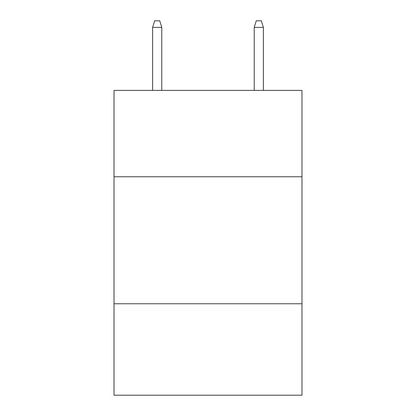 <?xml version="1.0" encoding="UTF-8"?>
<svg xmlns="http://www.w3.org/2000/svg" width="416" height="416" viewBox="0 0 416 416"><rect width="100%" height="100%" fill="white"/><g stroke="black" fill="none" stroke-linecap="round" stroke-linejoin="round"><path stroke-width="0.62" d="M301.98 176.758L301.98 90.397L114.02 90.397L114.02 176.758L301.98 176.758L301.98 395.2L114.02 395.2L114.02 176.758M301.98 303.758L114.02 303.758M161.772 90.397L161.772 27.404L152.625 27.404L152.625 90.397M152.625 27.404L154.658 20.8L159.739 20.8L161.772 27.404M254.228 27.404L256.261 20.8L261.342 20.8L263.375 27.404L254.228 27.404L254.228 90.397M263.375 27.404L263.375 90.397"/></g></svg>
